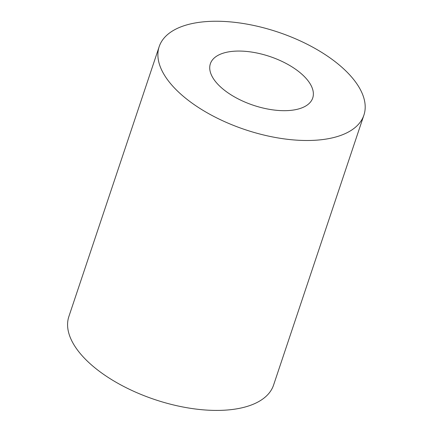 <?xml version="1.0" encoding="UTF-8"?>
<svg xmlns="http://www.w3.org/2000/svg" width="432" height="432" viewBox="0 0 432 432"><rect width="100%" height="100%" fill="white"/><g stroke="black" fill="none" stroke-linecap="round" stroke-linejoin="round"><path stroke-width="0.65" d="M206.204 21.6A107.935 51.467 18.5 0 0 159.187 46.618A107.935 51.467 18.5 0 0 245.214 129.681A107.935 51.467 18.5 0 0 363.906 115.117A107.935 51.467 18.5 0 0 318.6 50.506A107.935 51.467 18.5 0 0 206.204 21.6M159.187 46.618L68.872 316.537A107.935 51.467 18.5 0 0 154.899 399.6A107.935 51.467 18.5 0 0 273.591 385.036L363.906 115.117M233.874 51.235A53.968 25.736 18.5 0 0 210.368 63.747A53.968 25.736 18.5 0 0 253.379 105.273A53.968 25.736 18.5 0 0 312.725 97.994A53.968 25.736 18.5 0 0 290.072 65.691A53.968 25.736 18.5 0 0 233.874 51.235"/></g></svg>
